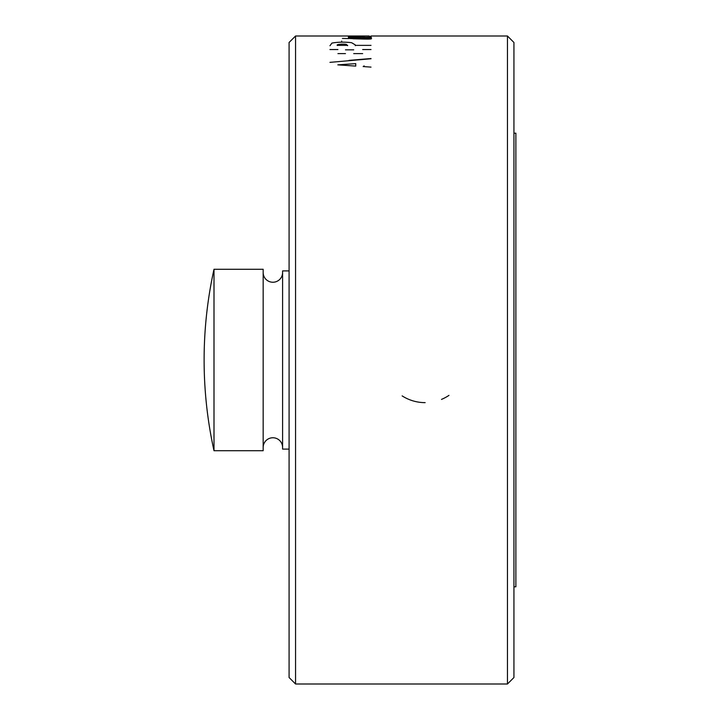 <?xml version="1.0" encoding="UTF-8"?>
<svg xmlns="http://www.w3.org/2000/svg" width="720" height="720" viewBox="0 0 720 720"><rect width="100%" height="100%" fill="white"/><g stroke="black" fill="none" stroke-linecap="round" stroke-linejoin="round"><path stroke-width="1.08" d="M263.16 447.48A9.72 9.72 0 0 1 272.88 437.76A9.72 9.72 0 0 1 282.6 447.48M282.6 272.52A9.72 9.72 0 0 1 272.88 282.24A9.72 9.72 0 0 1 263.16 272.52M214.002 269.28A421.2 421.2 0 0 0 214.002 450.72L263.16 450.72L263.16 269.28L214.002 269.28L214.002 450.72M289.08 270.9L282.6 270.9L282.6 449.1L289.08 449.1M513.936 133.2L515.88 133.2L515.88 586.8L513.936 586.8M295.56 684L295.56 36L289.08 42.48L289.08 677.52L295.56 684L507.456 684L507.456 36L371.007 36M507.456 36L513.936 42.48L513.936 677.52L507.456 684M352.998 38.754L363.582 39.06C374.031 39.258 370.566 38.718 371.196 38.115L371.394 38.826M353.187 36.936L348.354 36.522L355.185 36.603M355.374 38.196L352.314 38.025M358.02 38.142L369.801 38.367L371.547 37.917L370.737 37.485L366.147 37.26M348.354 37.17A7529.544 7366.914 90 0 1 355.185 37.251M363.753 66.6L363.753 66.024M363.933 66.618L364.311 66.024M448.956 395.379A42.642 42.642 0 0 1 441.486 399.393M425.16 402.642A42.642 42.642 0 0 1 402.147 395.892M360.747 37.656L355.293 37.413M350.919 37.494L348.426 38.007L350.046 38.556L355.914 38.763M353.025 36.828L356.067 36.765M351.135 36.783C346.41 37.089 348.291 37.215 356.769 37.17M371.007 36.477L369.18 36.477M369.18 36.801C372.654 37.026 371.601 37.179 366.021 37.26L358.578 36.99M355.572 37.134C350.964 37.188 340.875 36.504 358.65 36.657M329.958 49.545L337.932 49.545M337.932 53.604L345.474 53.604M345.474 49.842L353.709 49.842M353.709 53.604L362.664 53.604M362.664 49.545L371.007 49.545M329.958 62.361L371.007 58.761M363.15 66.555A10716.957 10594.881 90 0 1 371.007 67.113M329.958 45.738L331.929 43.092C339.975 41.526 349.713 42.327 351.702 42.759L355.284 44.892L355.284 45.684M355.284 45.369L371.007 45.369M342.432 38.412A7410.096 7249.302 90 0 1 348.984 38.565M348.984 38.25L352.998 38.34M352.998 38.664A7724.376 7564.104 90 0 1 364.383 38.934L366.804 38.736M371.007 38.412A7403.22 7241.976 -90 0 0 348.984 37.962M341.685 41.085L341.685 42.165M371.007 58.536A6087.492 5954.904 -90 0 0 348.984 60.39M364.311 37.08L364.311 37.638M337.824 64.854A10562.526 10438.749 90 0 1 355.734 66.105L355.734 63.639A10894.302 10769.04 90 0 0 337.824 64.854M347.634 45.684L346.365 44.424C346.032 43.974 335.331 43.965 337.374 45.486M337.374 45.369L347.634 45.369M295.56 36L369.171 36M367.623 37.71L367.623 37.188"/></g></svg>
